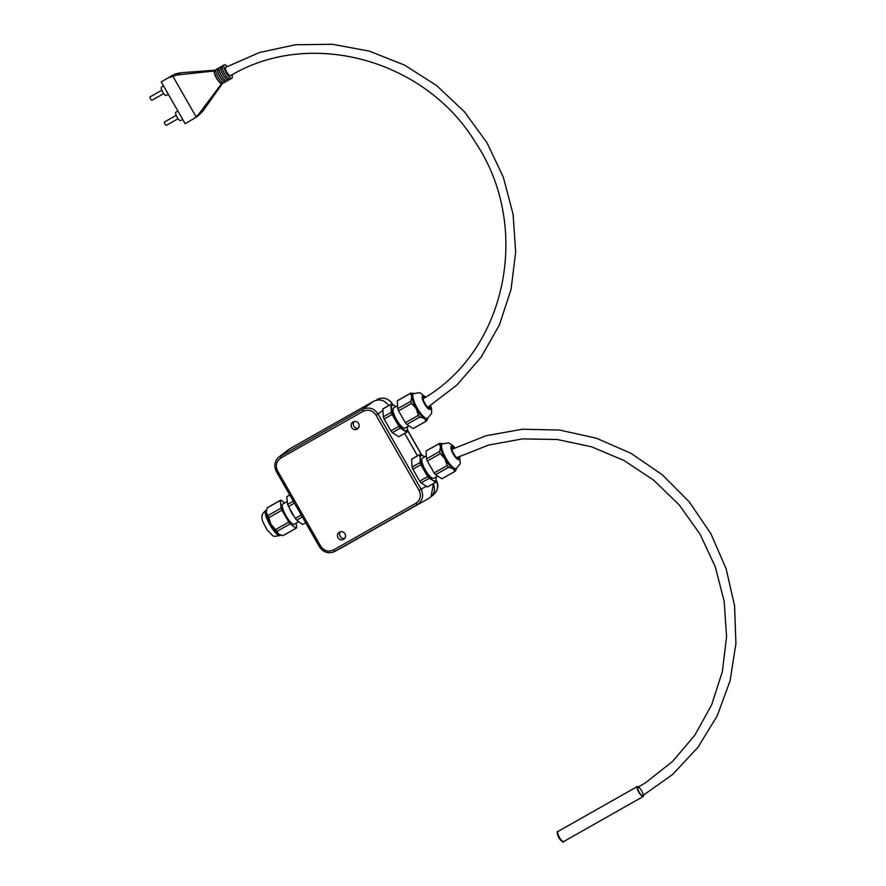 <?xml version="1.0" encoding="UTF-8"?>
<svg xmlns="http://www.w3.org/2000/svg" width="886" height="886" viewBox="0 0 886 886"><rect width="100%" height="100%" fill="white"/><g stroke="black" fill="none" stroke-linecap="round" stroke-linejoin="round"><path stroke-width="1.33" d="M426.343 455.913L422.5 458.095A11.573 3.389 60.5 0 0 425.258 469.835A11.573 3.389 60.5 0 0 433.918 478.241L437.728 476.081M454.861 447.818L452.458 445.215L448.56 442.889L441.461 444.019A14.475 4.242 60.5 0 0 440.575 446.887A14.475 4.242 60.5 0 0 445.016 458.904A14.475 4.242 60.5 0 0 453.034 468.628A14.475 4.242 60.5 0 0 455.725 469.203L460.343 463.688L459.546 456.268M419.61 454.717L420.185 458.439A14.475 4.242 60.5 0 1 423.763 456.146A14.475 4.242 60.5 0 1 424.704 456.844L420.252 454.308A16.014 4.685 60.5 0 0 419.964 454.429A16.014 4.685 60.5 0 0 419.61 454.717L411.602 459.247L412.079 467.077A16.014 4.685 60.5 0 0 412.876 469.226L419.687 481.131A16.014 4.685 60.5 0 0 421.127 482.87L427.473 486.957A16.014 4.685 60.5 0 0 427.75 486.835L435.757 482.294A16.014 4.685 60.5 0 0 436.111 482.006L436.145 476.978A14.475 4.242 60.5 0 1 436.222 477.897A14.475 4.242 60.5 0 1 432.645 480.179L435.469 482.416A16.014 4.685 60.5 0 0 435.757 482.294M442.014 443.709L439.7 443.288A16.014 4.685 60.5 0 0 439.412 443.41A16.014 4.685 60.5 0 0 439.057 443.698L440.575 446.887L439.522 451.528A16.014 4.685 60.5 0 0 440.32 453.676L445.016 458.904L447.142 465.582A16.014 4.685 60.5 0 0 448.571 467.321L453.034 468.628L454.917 471.396A16.014 4.685 60.5 0 0 455.205 471.274A16.014 4.685 60.5 0 0 455.559 470.987L456.29 468.882M429.134 478.34L432.645 480.179A14.475 4.242 60.5 0 1 424.627 470.455A14.475 4.242 60.5 0 1 420.185 458.439L420.086 462.547A16.014 4.685 60.5 0 0 420.872 464.696L427.694 476.602A16.014 4.685 60.5 0 0 429.134 478.34L421.127 482.87M427.694 476.602L419.687 481.131M435.469 482.416L427.473 486.957M412.245 458.837A16.014 4.685 60.5 0 0 411.957 458.959A16.014 4.685 60.5 0 0 411.602 459.247M420.872 464.696L412.876 469.226M420.086 462.547L412.079 467.077M447.142 465.582L434.14 472.947L427.318 461.041L440.32 453.676M454.917 471.396L441.915 478.761L435.569 474.686L448.571 467.321M439.522 451.528L426.52 458.893L426.055 451.063L439.057 443.698M434.14 472.947A16.014 4.685 60.5 0 0 435.569 474.686M441.915 478.761A16.014 4.685 60.5 0 0 442.203 478.639L455.205 471.274M426.52 458.893A16.014 4.685 60.5 0 0 427.318 461.041M426.698 450.653A16.014 4.685 60.5 0 0 426.41 450.775A16.014 4.685 60.5 0 0 426.055 451.063M377.015 399.52L377.082 399.475C383.295 396.806 388.411 398.335 392.454 404.071L392.553 403.994C388.234 398.213 383.084 396.706 377.093 399.475L377.015 399.52M436.222 480.522C438.747 486.204 437.762 491.021 433.254 494.986L432.113 495.739M289.7 448.859L373.471 401.347L362.584 409.387L278.392 457.442C274.483 461.573 273.818 466.28 276.41 471.562L277.606 470.92C275.181 465.571 276.266 461.263 280.884 457.973L363.116 411.337L362.584 409.387C368.786 406.674 373.936 408.191 378.023 413.939L382.918 410.318M426.421 486.281L421.105 489.183L378.023 413.939L375.974 415.135L419.067 490.368L421.105 489.183C423.995 495.606 422.688 500.778 417.173 504.71L344.853 545.964M333.956 551.845C327.964 553.872 323.135 552.199 319.458 546.828L319.503 546.795C323.18 552.177 327.997 553.861 333.956 551.845L417.173 504.71L415.789 503.314L333.557 549.951C328.374 552.233 324.088 550.97 320.688 546.164L277.606 470.92M357.224 429.134A4.153 3.987 -122.8 0 0 358.52 423.375A4.153 3.987 -122.8 0 0 352.916 422.046A4.153 3.987 -122.8 0 0 351.753 427.606A4.153 3.987 -122.8 0 0 357.224 429.134M343.569 539.352A4.153 3.987 -122.8 0 0 344.864 533.593A4.153 3.987 -122.8 0 0 339.26 532.264A4.153 3.987 -122.8 0 0 338.087 537.824A4.153 3.987 -122.8 0 0 343.569 539.352M344.698 538.378A4.153 3.987 57.2 0 1 340.445 531.766M358.365 428.159A4.153 3.987 57.2 0 1 354.101 421.548M433.376 483.645C435.635 489.803 434.173 494.676 428.968 498.264L429.112 498.187M388.921 405.888C384.856 400.118 379.706 398.6 373.471 401.347C379.529 398.656 384.613 400.073 388.732 405.6M397.581 405.688L393.727 407.87A11.573 3.389 60.5 0 0 396.485 419.61A11.573 3.389 60.5 0 0 405.146 428.016L408.967 425.845M425.756 397.172L419.787 392.664L412.688 393.794A14.475 4.242 60.5 0 0 411.813 396.651A14.475 4.242 60.5 0 0 416.254 408.667A14.475 4.242 60.5 0 0 424.261 418.402A14.475 4.242 60.5 0 0 426.963 418.978L431.582 413.463L431.604 409.033L430.596 405.522M395.976 406.596L391.479 404.082A16.014 4.685 60.5 0 0 391.202 404.204A16.014 4.685 60.5 0 0 390.848 404.492L382.841 409.022L383.317 416.852A16.014 4.685 60.5 0 0 384.103 419L390.925 430.906A16.014 4.685 60.5 0 0 392.365 432.645L398.7 436.72A16.014 4.685 60.5 0 0 398.988 436.599L406.995 432.069A16.014 4.685 60.5 0 0 407.35 431.781L407.383 426.753M413.253 393.484L410.927 393.063A16.014 4.685 60.5 0 0 410.65 393.185A16.014 4.685 60.5 0 0 410.284 393.473L411.813 396.651L410.761 401.292A16.014 4.685 60.5 0 0 411.558 403.451L416.254 408.667L418.369 415.357A16.014 4.685 60.5 0 0 419.809 417.096L424.261 418.402L426.155 421.171A16.014 4.685 60.5 0 0 426.443 421.049A16.014 4.685 60.5 0 0 426.797 420.761L427.528 418.657M390.848 404.492L391.313 412.311A16.014 4.685 60.5 0 0 392.11 414.471L398.933 426.376A16.014 4.685 60.5 0 0 400.361 428.115L392.365 432.645M398.933 426.376L390.925 430.906M400.361 428.115L406.707 432.191A16.014 4.685 60.5 0 0 406.995 432.069M406.707 432.191L398.7 436.72M395.942 406.619A14.475 4.242 60.5 0 0 395.001 405.921A14.475 4.242 60.5 0 0 391.424 408.202A14.475 4.242 60.5 0 0 395.865 420.219A14.475 4.242 60.5 0 0 403.883 429.954A14.475 4.242 60.5 0 0 407.46 427.672A14.475 4.242 60.5 0 0 407.361 426.764M383.483 408.612A16.014 4.685 60.5 0 0 383.195 408.734A16.014 4.685 60.5 0 0 382.841 409.022M392.11 414.471L384.103 419M391.313 412.311L383.317 416.852M418.369 415.357L405.367 422.722L398.556 410.816L411.558 403.451M426.155 421.171L413.153 428.536L406.807 424.46L419.809 417.096M410.761 401.292L397.759 408.667L397.282 400.837L410.284 393.473M405.367 422.722A16.014 4.685 60.5 0 0 406.807 424.46M413.153 428.536A16.014 4.685 60.5 0 0 413.441 428.414L426.443 421.049M397.759 408.667A16.014 4.685 60.5 0 0 398.556 410.816M397.925 400.428A16.014 4.685 60.5 0 0 397.648 400.55A16.014 4.685 60.5 0 0 397.282 400.837M298.405 521.821L294.174 524.224A11.573 2.946 -119.6 0 1 285.901 515.608A11.573 2.946 -119.6 0 1 282.745 504.079L286.975 501.675M280.253 535.022A14.475 3.677 -119.6 0 1 280.065 534.967A14.475 3.677 -119.6 0 1 278.702 534.225A14.475 3.677 -119.6 0 1 270.928 524.357A14.475 3.677 -119.6 0 1 266.243 512.485A14.475 3.677 -119.6 0 1 266.287 510.679A14.475 3.677 -119.6 0 1 266.354 510.458M296.123 523.117L296.666 527.823A16.014 4.076 -119.6 0 1 296.367 528.078L283.221 535.543A16.014 4.076 -119.6 0 1 282.966 535.642L278.702 534.225L277.019 531.345A16.014 4.076 -119.6 0 1 275.635 529.573L270.928 524.357L268.812 517.668A16.014 4.076 -119.6 0 1 267.982 515.541L266.243 512.485L267.107 507.944A16.014 4.076 -119.6 0 1 267.406 507.689L280.552 500.225A16.014 4.076 -119.6 0 1 280.807 500.125L284.727 502.96M305.692 522.784L302.879 524.379A16.014 4.076 -119.6 0 1 302.635 524.479L296.688 520.182A16.014 4.076 -119.6 0 1 295.293 518.41L288.482 506.515A16.014 4.076 -119.6 0 1 287.64 504.389L293.31 501.166M288.482 506.515L294.429 503.126M287.64 504.389L286.765 496.78A16.014 4.076 -119.6 0 1 287.075 496.525L289.766 494.997M286.765 496.78L289.811 495.052M302.635 524.479L305.67 522.762M295.293 518.41L301.251 515.032M296.688 520.182L302.359 516.959M268.812 517.668L281.958 510.203L288.781 522.109L275.635 529.573M267.107 507.944L280.253 500.479L281.128 508.077L267.982 515.541M277.019 531.345L290.176 523.881L296.112 528.178L282.966 535.642M292.901 514.921L292.878 514.877A14.475 3.677 -119.6 0 1 292.878 514.877A14.475 3.677 -119.6 0 1 291.538 512.662A14.475 3.677 -119.6 0 1 290.099 509.982A14.475 3.677 -119.6 0 1 290.087 509.959M281.958 510.203A16.014 4.076 -119.6 0 1 281.128 508.077M290.176 523.881A16.014 4.076 -119.6 0 1 288.781 522.109M643.557 795.196A5.792 1.694 -119.5 0 1 643.214 796.503A5.792 1.694 -119.5 0 1 638.906 792.339A5.792 1.694 -119.5 0 1 637.488 786.436A5.792 1.694 -119.5 0 1 637.51 786.425A5.792 1.694 -119.5 0 1 638.795 786.801M451.915 449.324L486.093 435.735L522.463 429.223L559.653 430.053L596.267 438.182L630.932 453.289L662.329 474.807L689.308 501.93L710.838 533.638L726.132 568.746L734.594 605.924L735.912 643.801L730.042 680.935L717.184 715.932L697.825 747.485L672.695 774.408L642.738 795.661A4.829 1.418 -119.5 0 1 639.149 792.195A4.829 1.418 -119.5 0 1 637.964 787.277A4.829 1.418 60.5 0 0 639.149 792.195A4.829 1.418 60.5 0 0 642.738 795.661A4.829 1.418 60.5 0 0 641.586 790.766A4.829 1.418 60.5 0 0 637.986 787.266A4.829 1.418 60.5 0 0 637.964 787.277A4.829 1.418 -119.5 0 1 637.986 787.266L645.75 782.582L672.629 761.373L694.845 735.17L711.613 704.924L722.323 671.743L726.564 636.824L724.183 601.428L715.279 566.841L700.15 534.336L679.363 505.098L653.68 480.179L624.021 460.498L591.471 446.777L557.228 439.489L522.53 438.902L488.64 445.038L456.777 457.663M230.449 75.72A4.829 1.418 -119.5 0 1 230.438 75.731A4.829 1.418 -119.5 0 1 226.827 72.231A4.829 1.418 -119.5 0 1 225.675 67.347L259.332 52.551L295.415 44.765L332.56 44.3L369.384 51.155L404.481 65.055L436.554 85.499L464.386 111.702L486.946 142.69L503.381 177.289L513.072 214.202L515.674 252.056L511.056 289.423L499.405 324.896L481.153 357.158L456.977 384.967L427.794 407.283M172.681 75.919L196.149 116.897L199.295 113.463L202.805 111.226L197.534 116.354L185.163 123.708L161.197 81.844L168.406 77.758L177.244 74.967L180.899 72.741L214.91 70.204A7.719 2.259 -119.5 0 1 215.542 70.315M161.197 81.844L175.251 73.926L180.899 72.741M196.149 116.897L192.373 119.61M199.295 113.463L221.5 83.749A7.719 2.259 -119.5 0 1 216.516 78.212A7.719 2.259 -119.5 0 1 214.19 70.991A7.719 2.259 -119.5 0 1 214.91 70.193M222.674 82.907A7.719 2.259 -119.5 0 1 222.663 83.007A7.719 2.259 -119.5 0 1 222.464 83.505A7.719 2.259 -119.5 0 1 221.5 83.749M202.805 111.226L222.452 83.505M177.244 74.967L214.19 70.991M166.38 125.336A1.927 0.565 -119.5 0 1 166.369 125.347A1.927 0.565 -119.5 0 1 164.929 123.94A1.927 0.565 -119.5 0 1 164.475 121.991L176.181 115.346M163.711 93.595L151.993 100.229A1.927 0.565 -119.5 0 1 150.542 98.833A1.927 0.565 -119.5 0 1 150.088 96.873L161.806 90.239M166.28 95.455A4.829 1.418 -119.5 0 1 166.258 95.466A4.829 1.418 -119.5 0 1 162.647 91.967A4.829 1.418 -119.5 0 1 161.507 87.083L163.533 85.931M180.655 120.574A4.829 1.418 -119.5 0 1 180.644 120.585A4.829 1.418 -119.5 0 1 177.034 117.085A4.829 1.418 -119.5 0 1 175.882 112.19L177.909 111.038M227.215 66.483A7.719 2.259 60.5 0 0 224.247 64.822L222.641 65.73A7.719 2.259 60.5 0 0 222.619 65.752A7.719 2.259 60.5 0 0 224.512 73.616A7.719 2.259 60.5 0 0 230.26 79.164L231.866 78.256A7.719 2.259 60.5 0 0 231.977 74.878M224.247 64.822A7.719 2.259 60.5 0 0 224.224 64.844A7.719 2.259 60.5 0 0 226.118 72.707A7.719 2.259 60.5 0 0 231.866 78.256M229.33 79.131L228.411 79.651A7.232 2.115 -119.5 0 1 223.028 74.457A7.232 2.115 -119.5 0 1 221.245 67.081A7.232 2.115 -119.5 0 1 221.279 67.059L222.198 66.539M221.965 66.671A7.719 2.259 60.5 0 0 221.035 66.638L219.44 67.557A7.719 2.259 60.5 0 0 219.407 67.569A7.719 2.259 60.5 0 0 221.301 75.432A7.719 2.259 60.5 0 0 227.049 80.98L228.654 80.072A7.719 2.259 60.5 0 0 229.097 79.264M221.035 66.638A7.719 2.259 60.5 0 0 221.013 66.66A7.719 2.259 60.5 0 0 222.907 74.524A7.719 2.259 60.5 0 0 228.654 80.072M226.118 80.947L225.199 81.468A7.232 2.115 -119.5 0 1 219.817 76.274A7.232 2.115 -119.5 0 1 218.045 68.898A7.232 2.115 -119.5 0 1 218.067 68.886L218.986 68.366M218.753 68.499A7.719 2.259 60.5 0 0 217.834 68.466L216.228 69.374A7.719 2.259 60.5 0 0 216.195 69.385A7.719 2.259 60.5 0 0 218.089 77.248A7.719 2.259 60.5 0 0 223.837 82.808L225.443 81.889A7.719 2.259 60.5 0 0 225.886 81.08M217.834 68.466A7.719 2.259 60.5 0 0 217.801 68.477A7.719 2.259 60.5 0 0 219.695 76.34A7.719 2.259 60.5 0 0 225.443 81.889M222.918 82.775L221.987 83.295A7.232 2.115 -119.5 0 1 216.605 78.09A7.232 2.115 -119.5 0 1 214.833 70.714A7.232 2.115 -119.5 0 1 214.855 70.703L215.774 70.182M452.779 448.87A5.305 1.55 60.5 0 0 451.915 448.648M453.953 448.283A6.18 1.816 60.5 0 0 451.882 449.634A6.18 1.816 60.5 0 0 455.902 457.01A6.18 1.816 60.5 0 0 458.571 456.755M454.496 448.006A7.719 2.259 60.5 0 0 451.007 448.504A7.719 2.259 60.5 0 0 456.456 458.405A7.719 2.259 60.5 0 0 459.158 456.456M442.424 443.476A14.475 4.242 60.5 0 0 445.868 458.162A14.475 4.242 60.5 0 0 456.689 468.661M392.011 404.315L392.808 404.692M407.46 430.286L421.57 454.917M373.471 401.347L289.689 448.859L280.353 456.024L280.884 457.973M363.116 411.337C368.299 409.066 372.585 410.329 375.974 415.135M278.403 457.453C274.45 461.595 273.774 466.313 276.377 471.596L319.458 546.828L320.688 546.164M428.979 498.264L334.941 551.347L333.557 549.951M419.067 490.368C421.492 495.717 420.396 500.036 415.789 503.314M404.647 433.398L417.494 455.825M428.37 407.638A5.305 1.55 60.5 0 0 428.625 406.774M424.837 397.759A6.18 1.816 60.5 0 0 423.242 399.907A6.18 1.816 60.5 0 0 427.506 407.15A6.18 1.816 60.5 0 0 429.732 406.076M425.391 397.404A7.719 2.259 60.5 0 0 422.334 398.722A7.719 2.259 60.5 0 0 428.016 408.479A7.719 2.259 60.5 0 0 430.253 405.744M413.651 393.251A14.475 4.242 60.5 0 0 417.107 407.925A14.475 4.242 60.5 0 0 427.927 418.436M280.186 535.487A14.475 3.677 -119.6 0 1 269.842 524.722A14.475 3.677 -119.6 0 1 265.9 510.314C262.666 513.227 261.403 515.486 262.112 517.114C261.304 518.609 263.153 523.105 267.65 530.603C274.859 537.016 271.083 536.982 280.186 535.487L280.729 535.177M557.704 832.762A4.829 1.418 60.5 0 0 558.878 837.658A4.829 1.418 60.5 0 0 562.466 841.146M558.025 831.467A5.792 1.694 -119.5 0 1 558.047 831.456L557.992 831.489C556.729 831.013 557.028 833.095 558.889 837.746C562.001 841.8 563.629 843.051 563.762 841.523A5.792 1.694 -119.5 0 1 559.454 837.37A5.792 1.694 -119.5 0 1 558.025 831.467M172.117 75.376L168.406 77.758M451.827 448.681L452.491 451.395C454.983 456.035 456.556 458.195 457.198 457.874L457.054 457.918M411.957 458.959L419.964 454.429M426.41 450.775L439.412 443.41M421.78 455.027L407.471 430.042M393.019 404.791L392.553 403.994M436.156 480.123C439.146 485.019 438.182 489.98 433.254 494.986L431.416 496.37M431.039 496.747L433.398 483.634M417.516 455.814L404.669 433.387M345.031 545.876L334.764 551.446M288.448 449.678L279.112 456.855M423.054 398.456L423.729 401.17C426.221 405.81 427.783 407.97 428.425 407.649L428.292 407.693M383.195 408.734L391.202 404.204M397.648 400.55L410.65 393.185M266.287 510.679L266.453 509.971M280.065 534.967L280.618 535.144M637.51 786.425L558.047 831.456M643.214 796.503L563.762 841.523M230.438 75.731C310.056 27.909 425.457 59.384 475.727 142.845C531.511 226.318 507.224 348.187 425.214 397.515L423.12 398.822M178.086 118.702L166.369 125.347M168.329 94.304L166.258 95.466M182.704 119.411L180.644 120.585"/></g></svg>
